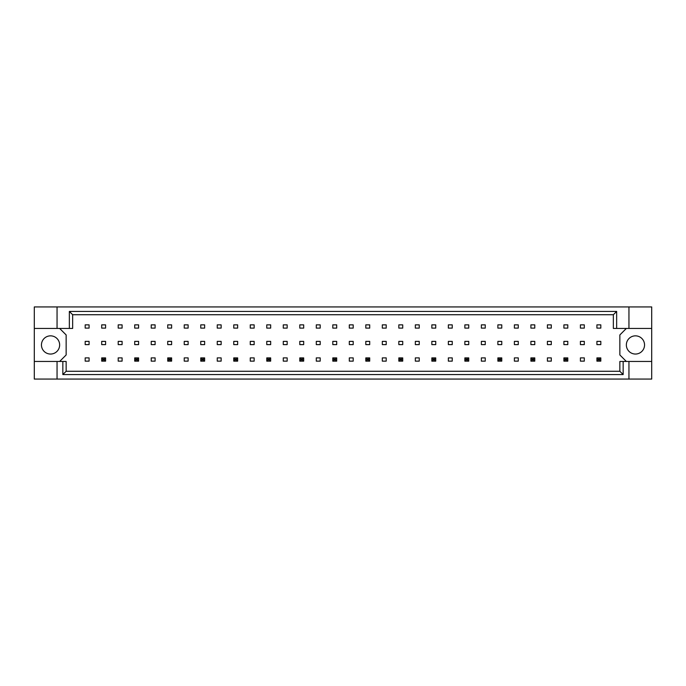 <?xml version="1.0" encoding="UTF-8"?>
<svg xmlns="http://www.w3.org/2000/svg" width="686" height="686" viewBox="0 0 686 686"><rect width="100%" height="100%" fill="white"/><g stroke="black" fill="none" stroke-linecap="round" stroke-linejoin="round"><path stroke-width="1.03" d="M59.648 344.947A9.098 9.098 0 0 1 50.55 354.045A9.098 9.098 0 0 1 41.452 344.947A9.098 9.098 0 0 1 50.55 335.848A9.098 9.098 0 0 1 59.648 344.947M644.548 344.947A9.098 9.098 0 0 1 635.45 354.045A9.098 9.098 0 0 1 626.352 344.947A9.098 9.098 0 0 1 635.45 335.848A9.098 9.098 0 0 1 644.548 344.947M34.3 328.44L57.049 328.44L57.049 306.934L34.3 306.934L34.3 361.453L66.148 361.453L66.148 371.272L619.852 371.272L619.852 361.453L623.154 361.453L623.154 374.573L62.846 374.573L62.846 361.453M105.593 341.379L101.691 341.379L101.691 344.621L105.593 344.621L105.593 341.379M105.593 324.864L101.691 324.864L101.691 328.114L105.593 328.114L105.593 324.864M89.086 357.886L85.184 357.886L85.184 361.136L89.086 361.136L89.086 357.886M89.086 341.379L85.184 341.379L85.184 344.621L89.086 344.621L89.086 341.379M89.086 324.864L85.184 324.864L85.184 328.114L89.086 328.114L89.086 324.864M59.648 361.453L66.148 354.962L66.148 334.94L59.648 328.44M626.352 328.44L619.852 334.94L619.852 354.962L626.352 361.453M122.099 361.136L122.099 357.886L118.198 357.886L118.198 361.136L122.099 361.136M155.113 361.136L155.113 357.886L151.22 357.886L151.22 361.136L155.113 361.136M188.127 361.136L188.127 357.886L184.234 357.886L184.234 361.136L188.127 361.136M221.141 361.136L221.141 357.886L217.248 357.886L217.248 361.136L221.141 361.136M254.163 361.136L254.163 357.886L250.261 357.886L250.261 361.136L254.163 361.136M287.177 361.136L287.177 357.886L283.275 357.886L283.275 361.136L287.177 361.136M320.19 361.136L320.19 357.886L316.289 357.886L316.289 361.136L320.19 361.136M353.204 361.136L353.204 357.886L349.303 357.886L349.303 361.136L353.204 361.136M386.218 361.136L386.218 357.886L382.316 357.886L382.316 361.136L386.218 361.136M419.232 361.136L419.232 357.886L415.33 357.886L415.33 361.136L419.232 361.136M452.245 361.136L452.245 357.886L448.344 357.886L448.344 361.136L452.245 361.136M485.259 361.136L485.259 357.886L481.366 357.886L481.366 361.136L485.259 361.136M518.273 361.136L518.273 357.886L514.38 357.886L514.38 361.136L518.273 361.136M551.295 361.136L551.295 357.886L547.394 357.886L547.394 361.136L551.295 361.136M584.309 361.136L584.309 357.886L580.407 357.886L580.407 361.136L584.309 361.136M122.099 328.114L122.099 324.864L118.198 324.864L118.198 328.114L122.099 328.114M138.606 328.114L138.606 324.864L134.705 324.864L134.705 328.114L138.606 328.114M155.113 328.114L155.113 324.864L151.22 324.864L151.22 328.114L155.113 328.114M171.62 328.114L171.62 324.864L167.727 324.864L167.727 328.114L171.62 328.114M188.127 328.114L188.127 324.864L184.234 324.864L184.234 328.114L188.127 328.114M204.634 328.114L204.634 324.864L200.741 324.864L200.741 328.114L204.634 328.114M221.141 328.114L221.141 324.864L217.248 324.864L217.248 328.114L221.141 328.114M237.656 328.114L237.656 324.864L233.755 324.864L233.755 328.114L237.656 328.114M254.163 328.114L254.163 324.864L250.261 324.864L250.261 328.114L254.163 328.114M270.67 328.114L270.67 324.864L266.768 324.864L266.768 328.114L270.67 328.114M287.177 328.114L287.177 324.864L283.275 324.864L283.275 328.114L287.177 328.114M303.684 328.114L303.684 324.864L299.782 324.864L299.782 328.114L303.684 328.114M320.19 328.114L320.19 324.864L316.289 324.864L316.289 328.114L320.19 328.114M336.697 328.114L336.697 324.864L332.796 324.864L332.796 328.114L336.697 328.114M353.204 328.114L353.204 324.864L349.303 324.864L349.303 328.114L353.204 328.114M369.711 328.114L369.711 324.864L365.81 324.864L365.81 328.114L369.711 328.114M386.218 328.114L386.218 324.864L382.316 324.864L382.316 328.114L386.218 328.114M402.725 328.114L402.725 324.864L398.823 324.864L398.823 328.114L402.725 328.114M419.232 328.114L419.232 324.864L415.33 324.864L415.33 328.114L419.232 328.114M435.739 328.114L435.739 324.864L431.837 324.864L431.837 328.114L435.739 328.114M452.245 328.114L452.245 324.864L448.344 324.864L448.344 328.114L452.245 328.114M468.752 328.114L468.752 324.864L464.859 324.864L464.859 328.114L468.752 328.114M485.259 328.114L485.259 324.864L481.366 324.864L481.366 328.114L485.259 328.114M501.766 328.114L501.766 324.864L497.873 324.864L497.873 328.114L501.766 328.114M518.273 328.114L518.273 324.864L514.38 324.864L514.38 328.114L518.273 328.114M534.78 328.114L534.78 324.864L530.887 324.864L530.887 328.114L534.78 328.114M551.295 328.114L551.295 324.864L547.394 324.864L547.394 328.114L551.295 328.114M567.802 328.114L567.802 324.864L563.901 324.864L563.901 328.114L567.802 328.114M584.309 328.114L584.309 324.864L580.407 324.864L580.407 328.114L584.309 328.114M600.816 328.114L600.816 324.864L596.914 324.864L596.914 328.114L600.816 328.114M122.099 344.621L122.099 341.379L118.198 341.379L118.198 344.621L122.099 344.621M138.606 344.621L138.606 341.379L134.705 341.379L134.705 344.621L138.606 344.621M155.113 344.621L155.113 341.379L151.22 341.379L151.22 344.621L155.113 344.621M171.62 344.621L171.62 341.379L167.727 341.379L167.727 344.621L171.62 344.621M188.127 344.621L188.127 341.379L184.234 341.379L184.234 344.621L188.127 344.621M204.634 344.621L204.634 341.379L200.741 341.379L200.741 344.621L204.634 344.621M221.141 344.621L221.141 341.379L217.248 341.379L217.248 344.621L221.141 344.621M237.656 344.621L237.656 341.379L233.755 341.379L233.755 344.621L237.656 344.621M254.163 344.621L254.163 341.379L250.261 341.379L250.261 344.621L254.163 344.621M270.67 344.621L270.67 341.379L266.768 341.379L266.768 344.621L270.67 344.621M287.177 344.621L287.177 341.379L283.275 341.379L283.275 344.621L287.177 344.621M303.684 344.621L303.684 341.379L299.782 341.379L299.782 344.621L303.684 344.621M320.19 344.621L320.19 341.379L316.289 341.379L316.289 344.621L320.19 344.621M336.697 344.621L336.697 341.379L332.796 341.379L332.796 344.621L336.697 344.621M353.204 344.621L353.204 341.379L349.303 341.379L349.303 344.621L353.204 344.621M369.711 344.621L369.711 341.379L365.81 341.379L365.81 344.621L369.711 344.621M386.218 344.621L386.218 341.379L382.316 341.379L382.316 344.621L386.218 344.621M402.725 344.621L402.725 341.379L398.823 341.379L398.823 344.621L402.725 344.621M419.232 344.621L419.232 341.379L415.33 341.379L415.33 344.621L419.232 344.621M435.739 344.621L435.739 341.379L431.837 341.379L431.837 344.621L435.739 344.621M452.245 344.621L452.245 341.379L448.344 341.379L448.344 344.621L452.245 344.621M468.752 344.621L468.752 341.379L464.859 341.379L464.859 344.621L468.752 344.621M485.259 344.621L485.259 341.379L481.366 341.379L481.366 344.621L485.259 344.621M501.766 344.621L501.766 341.379L497.873 341.379L497.873 344.621L501.766 344.621M518.273 344.621L518.273 341.379L514.38 341.379L514.38 344.621L518.273 344.621M534.78 344.621L534.78 341.379L530.887 341.379L530.887 344.621L534.78 344.621M551.295 344.621L551.295 341.379L547.394 341.379L547.394 344.621L551.295 344.621M567.802 344.621L567.802 341.379L563.901 341.379L563.901 344.621L567.802 344.621M584.309 344.621L584.309 341.379L580.407 341.379L580.407 344.621L584.309 344.621M600.816 344.621L600.816 341.379L596.914 341.379L596.914 344.621L600.816 344.621M34.3 361.453L34.3 379.066L651.7 379.066L651.7 306.934L628.951 306.934L628.951 328.44L613.353 328.44L613.353 314.728L72.647 314.728L72.647 328.44L69.346 328.44L69.346 311.427L616.654 311.427L616.654 328.44M628.951 379.066L628.951 361.453L651.7 361.453M57.049 306.934L628.951 306.934M57.049 328.44L69.346 328.44M57.049 379.066L57.049 361.453M628.951 361.453L623.154 361.453M651.7 328.44L628.951 328.44M623.154 374.573L619.852 371.272M62.846 374.573L66.148 371.272M69.346 311.427L72.647 314.728M616.654 311.427L613.353 314.728M102.866 359.052L102.866 359.961L104.426 359.961L104.426 359.052L102.866 359.052L101.691 357.886L105.593 357.886L105.593 361.136L101.691 361.136L101.691 357.886M105.593 357.886L104.426 359.052M102.866 359.961L101.691 361.136M105.593 361.136L104.426 359.961M135.879 359.052L135.879 359.961L137.44 359.961L137.44 359.052L135.879 359.052L134.705 357.886L138.606 357.886L138.606 361.136L134.705 361.136L134.705 357.886M138.606 357.886L137.44 359.052M135.879 359.961L134.705 361.136M138.606 361.136L137.44 359.961M168.893 359.052L168.893 359.961L170.454 359.961L170.454 359.052L168.893 359.052L167.727 357.886L171.62 357.886L171.62 361.136L167.727 361.136L167.727 357.886M171.62 357.886L170.454 359.052M168.893 359.961L167.727 361.136M171.62 361.136L170.454 359.961M201.907 359.052L201.907 359.961L203.468 359.961L203.468 359.052L201.907 359.052L200.741 357.886L204.634 357.886L204.634 361.136L200.741 361.136L200.741 357.886M204.634 357.886L203.468 359.052M201.907 359.961L200.741 361.136M204.634 361.136L203.468 359.961M234.921 359.052L234.921 359.961L236.481 359.961L236.481 359.052L234.921 359.052L233.755 357.886L237.656 357.886L237.656 361.136L233.755 361.136L233.755 357.886M237.656 357.886L236.481 359.052M234.921 359.961L233.755 361.136M237.656 361.136L236.481 359.961M267.934 359.052L267.934 359.961L269.495 359.961L269.495 359.052L267.934 359.052L266.768 357.886L270.67 357.886L270.67 361.136L266.768 361.136L266.768 357.886M270.67 357.886L269.495 359.052M267.934 359.961L266.768 361.136M270.67 361.136L269.495 359.961M300.948 359.052L300.948 359.961L302.509 359.961L302.509 359.052L300.948 359.052L299.782 357.886L303.684 357.886L303.684 361.136L299.782 361.136L299.782 357.886M303.684 357.886L302.509 359.052M300.948 359.961L299.782 361.136M303.684 361.136L302.509 359.961M333.971 359.052L333.971 359.961L335.523 359.961L335.523 359.052L333.971 359.052L332.796 357.886L336.697 357.886L336.697 361.136L332.796 361.136L332.796 357.886M336.697 357.886L335.523 359.052M333.971 359.961L332.796 361.136M336.697 361.136L335.523 359.961M366.984 359.052L366.984 359.961L368.545 359.961L368.545 359.052L366.984 359.052L365.81 357.886L369.711 357.886L369.711 361.136L365.81 361.136L365.81 357.886M369.711 357.886L368.545 359.052M366.984 359.961L365.81 361.136M369.711 361.136L368.545 359.961M399.998 359.052L399.998 359.961L401.559 359.961L401.559 359.052L399.998 359.052L398.823 357.886L402.725 357.886L402.725 361.136L398.823 361.136L398.823 357.886M402.725 357.886L401.559 359.052M399.998 359.961L398.823 361.136M402.725 361.136L401.559 359.961M433.012 359.052L433.012 359.961L434.572 359.961L434.572 359.052L433.012 359.052L431.837 357.886L435.739 357.886L435.739 361.136L431.837 361.136L431.837 357.886M435.739 357.886L434.572 359.052M433.012 359.961L431.837 361.136M435.739 361.136L434.572 359.961M466.026 359.052L466.026 359.961L467.586 359.961L467.586 359.052L466.026 359.052L464.859 357.886L468.752 357.886L468.752 361.136L464.859 361.136L464.859 357.886M468.752 357.886L467.586 359.052M466.026 359.961L464.859 361.136M468.752 361.136L467.586 359.961M499.039 359.052L499.039 359.961L500.6 359.961L500.6 359.052L499.039 359.052L497.873 357.886L501.766 357.886L501.766 361.136L497.873 361.136L497.873 357.886M501.766 357.886L500.6 359.052M499.039 359.961L497.873 361.136M501.766 361.136L500.6 359.961M532.053 359.052L532.053 359.961L533.614 359.961L533.614 359.052L532.053 359.052L530.887 357.886L534.78 357.886L534.78 361.136L530.887 361.136L530.887 357.886M534.78 357.886L533.614 359.052M532.053 359.961L530.887 361.136M534.78 361.136L533.614 359.961M565.067 359.052L565.067 359.961L566.627 359.961L566.627 359.052L565.067 359.052L563.901 357.886L567.802 357.886L567.802 361.136L563.901 361.136L563.901 357.886M567.802 357.886L566.627 359.052M565.067 359.961L563.901 361.136M567.802 361.136L566.627 359.961M598.081 359.052L598.081 359.961L599.641 359.961L599.641 359.052L598.081 359.052L596.914 357.886L600.816 357.886L600.816 361.136L596.914 361.136L596.914 357.886M600.816 357.886L599.641 359.052M598.081 359.961L596.914 361.136M600.816 361.136L599.641 359.961"/></g></svg>
